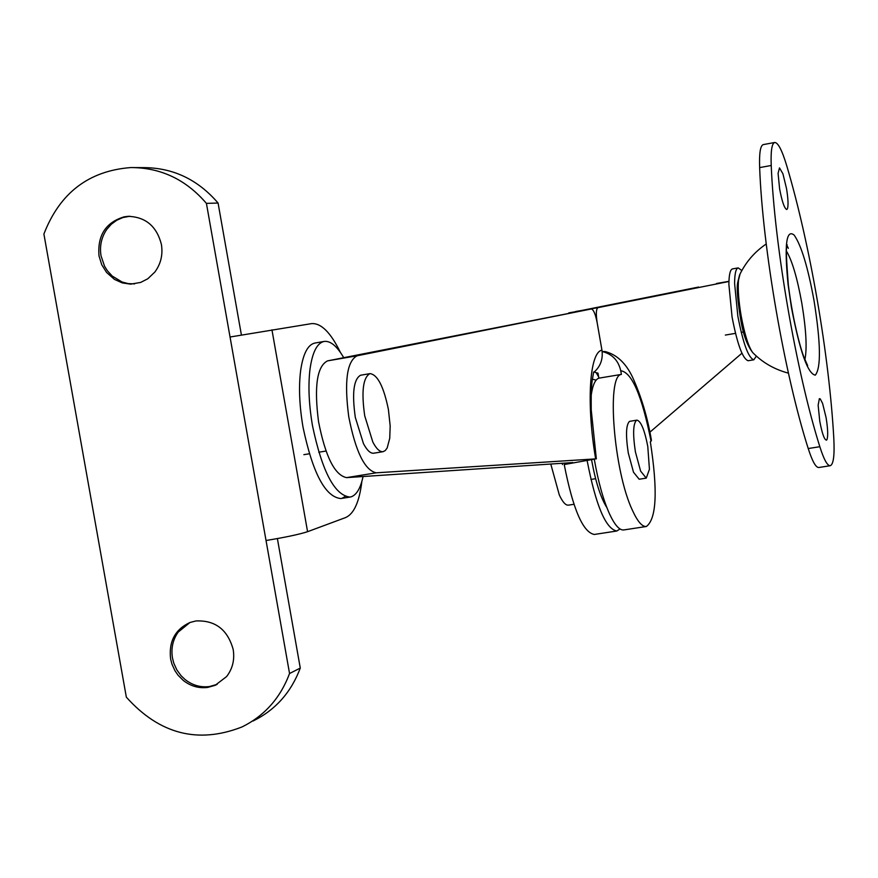 <?xml version="1.0" encoding="UTF-8"?>
<svg xmlns="http://www.w3.org/2000/svg" width="878" height="878" viewBox="0 0 878 878"><rect width="100%" height="100%" fill="white"/><g stroke="black" fill="none" stroke-linecap="round" stroke-linejoin="round"><path stroke-width="1.32" d="M363.064 476.524C360.628 487.916 356.764 494.643 351.452 496.718L350.059 497.069C334.694 495.477 322.182 471.716 312.502 425.775C308.891 404.615 308.046 385.826 309.978 369.418C312.327 352.363 317.035 343.046 324.103 341.443C330.216 340.653 336.559 345.734 343.144 356.698L343.704 357.653M350.059 497.069L340.818 498.55C325.321 496.981 312.733 473.253 303.053 427.356C299.442 406.207 298.619 387.428 300.583 371.032C302.976 353.988 307.739 344.659 314.873 343.057L324.114 341.443M345.197 496.487L342.211 498.188M606.852 507.55C600.728 497.837 595.679 482.176 591.717 460.577L591.607 459.962M370.044 373.622L369.868 373.655C362.998 377.617 361.275 391.676 364.721 415.821L372.81 442.007C376.388 448.856 379.812 452.082 383.071 451.687L385.244 450.579L387.176 447.945L389.733 438.32L390.183 425.984L388.405 409.499C383.708 386.638 377.595 374.676 370.044 373.622L360.573 375.235C353.636 379.208 351.88 393.256 355.316 417.401L363.437 443.544C367.037 450.392 370.472 453.608 373.765 453.202L374.269 453.081M601.946 350.19L597.172 322.753C595.46 314.083 593.506 309.495 591.333 308.979L327.516 360.88C316.991 366.236 313.995 386.529 318.549 421.725C325.42 456.637 334.759 475.261 346.558 477.621L572.763 462.574L564.225 464.55L595.646 458.887C586.142 403.123 589.555 351.979 601.946 350.19C603.186 359.245 600.42 366.686 593.671 372.502M596.151 380.108L592.387 379.208M587.184 460.873C595.844 505.443 605.699 528.819 616.762 531.014L620.033 528.984M564.225 464.55C572.895 509.02 582.915 532.32 594.296 534.461L616.762 531.014M568.757 312.886L591.311 308.979L357.148 355.766C346.931 361.088 344.132 381.392 348.742 416.688C355.601 451.687 364.776 470.399 376.256 472.814L595.646 458.887M756.353 356.073L753.84 359.793C748.44 358.092 743.106 343.517 737.827 316.058L734.601 283.462C734.666 273.716 735.874 268.525 738.211 267.9L741.822 270.578M748.451 360.66L748.188 360.737C742.733 359.047 737.366 344.483 732.076 317.035L728.883 284.461C728.97 274.715 730.189 269.524 732.548 268.887L738.211 267.9M575.134 311.778L698.636 287.04M550.78 464.034L559.297 494.918C562.589 502.051 565.641 505.465 568.439 505.146L573.938 504.29M636.912 420.134L629.559 421.363C626.014 424.59 625.586 435.126 628.275 452.982L633.499 472.232L639.184 479.234L646.252 478.126L649.435 469.291L647.777 446.43C644.551 429.847 640.929 421.078 636.912 420.134L636.616 420.222C633.115 423.426 632.709 433.973 635.398 451.841L640.611 471.102L646.252 478.126M786.523 188.583L782.924 173.778L779.488 167.896L778.084 173.372L779.609 188.814C782.013 201.501 784.372 208.393 786.677 209.491L787.336 208.953C788.488 205.858 788.214 199.076 786.523 188.583M826.099 417.687L822.598 403.419L820.261 398.919L819.361 398.667L818.142 405.219L819.756 421.144C822.137 433.699 824.398 440.021 826.527 440.13L826.922 439.68C828.173 436.278 827.899 428.947 826.099 417.687M788.323 248.331L786.447 244.271M830.248 465.713L818.801 467.502C815.86 467.656 812.337 461.334 808.221 448.537C784.482 374.215 762.631 248.024 759.646 167.599C759.141 153.178 760.359 145.518 763.3 144.596L774.714 142.488C778.051 142.51 782.046 150.248 786.721 165.69C810.032 244.095 829.172 355.03 833.804 438.287C834.671 455.331 833.485 464.473 830.248 465.713C827.372 465.867 823.893 459.523 819.832 446.704C796.313 372.272 774.462 245.95 771.224 165.481C770.675 151.06 771.839 143.399 774.714 142.488M129.538 216.306L122.909 217.546L116.741 220.246L111.265 224.274L106.732 229.454C101.376 237.367 99.477 246.169 101.036 255.871L104.548 266.21L107.423 270.808L112.252 276.076L122.064 282.003L128.254 283.616L134.597 283.89M99.027 256.014L101.749 264.739L106.534 272.399L114.458 279.391L122.229 282.903L130.57 284.143L140.667 282.431L147.789 278.776L154.835 272.059C160.828 263.949 163.023 254.741 161.409 244.435C156.712 226.217 145.561 216.855 127.979 216.35L124.204 216.822C105.689 222.408 97.304 235.469 99.027 256.014M189.944 622.502L178.223 632.072C172.834 639.7 170.925 648.337 172.461 657.973L173.822 663.274L176.851 669.914L181.131 675.775L185.049 679.495C192.447 685.312 200.601 687.65 209.513 686.541L217.206 684.324M170.584 658.807L171.945 664.108L174.985 670.759L178.091 675.248L183.195 680.362C190.603 686.179 198.768 688.528 207.691 687.419L215.132 685.323L226.557 676.609C232.582 668.816 234.799 659.795 233.197 649.544C227.687 629.625 215.264 620.087 195.904 620.955L189.977 622.491C175.139 629.372 168.675 641.478 170.584 658.807M241.406 335.023L218.073 203.037L206.418 203.367C185.916 179.507 160.707 167.566 130.789 167.566C88.766 170.804 59.803 192.951 43.9 234.031L126.344 697.165C159.489 734.162 198.011 744.105 241.889 726.995C264.454 715.91 280.345 698.076 289.553 673.514L206.418 203.367L230.047 337.009L311.449 323.642C321.03 322.852 330.688 332.455 340.423 352.451M361.879 481.353C359.376 501.821 353.966 513.893 345.625 517.559L307.574 531.695C299.277 534.373 285.427 537.314 266.034 540.508L289.553 673.514L300.276 668.07L277.382 538.576M218.073 203.037C197.78 179.43 172.823 167.621 143.202 167.621L130.789 167.566M253.073 720.992C275.407 710.017 291.145 692.369 300.276 668.07M594.186 372.074L597.995 373.172L598.862 378.166C595.185 379.406 592.606 385.233 591.135 395.671M602.176 351.529L605.129 351.551C616.652 354.503 625.784 363.02 632.5 377.079C641.269 396.406 647.591 417.5 651.443 440.372L650.346 441.864C657.874 490.604 656.557 518.81 646.395 526.482C642.246 526.976 637.604 521.609 632.467 510.392C613.744 471.365 606.204 375.093 621.383 374.412L620.746 370.746C618.397 360.441 612.218 354.032 602.176 351.529L597.172 322.753C595.844 313.951 596.107 308.924 597.951 307.651L728.938 281.487M646.395 526.482L623.808 529.939C619.517 530.455 614.765 525.121 609.541 513.937C603.285 499.944 598.214 481.77 594.329 459.435M621.383 374.412L598.862 378.166M741.921 353.23L649.874 432.195M346.558 477.621L376.256 472.814M327.516 360.88L357.148 355.766M791.418 307.388L788.06 284.263C784.219 245.006 786.271 228.631 794.195 235.139C801.351 245.467 807.99 267.439 814.104 301.055C820.754 343.199 821.149 367.893 815.3 375.147C807.793 373.918 799.825 351.332 791.418 307.388M804.917 359.486C807.178 348.314 806.147 329.601 801.844 303.36C797.268 278.052 792.165 260.689 786.534 251.273M740.055 273.991L738.508 280.137C737.75 288.884 738.607 300.638 741.076 315.411C744.544 334.244 748.429 346.645 752.72 352.594L753.554 353.428M771.224 165.481L759.646 167.599M819.832 446.704L808.221 448.537M271.95 329.843L307.574 531.695M651.048 441.25C641.994 395.758 631.897 372.261 620.746 370.746M728.938 281.333L716.481 283.495L728.938 281.333M597.951 307.651L575.617 311.514M326.001 451.04L318.758 452.225M309.308 453.783L303.854 454.672M383.06 451.687L373.765 453.202M596.338 458.887L591.234 409.927C590.949 386.561 591.948 383.456 592.145 380.964L593.638 372.031M562.513 464.572L562.293 463.277M753.84 359.793L748.188 360.737M743.501 331.994L741.219 332.378M735.49 333.355L725.349 335.067M595.613 478.686L590.905 479.432M788.367 285.152C793.229 323.817 801.877 353.263 804.72 358.981L807.639 365.588M787.072 244.633L786.798 247.53C785.887 247.376 786.392 259.811 788.334 284.845M788.433 373.15C774.429 369.429 762.521 362.581 752.72 352.594C747.452 345.8 743.589 335.605 741.12 322.006C737.63 301.264 736.499 288.094 737.718 282.486L739.528 275.077C745.663 262.248 754.553 251.887 766.231 243.985M129.933 216.273L127.979 216.35M215.132 685.323L216.932 684.445M598.642 376.881L596.261 372.755"/></g></svg>

